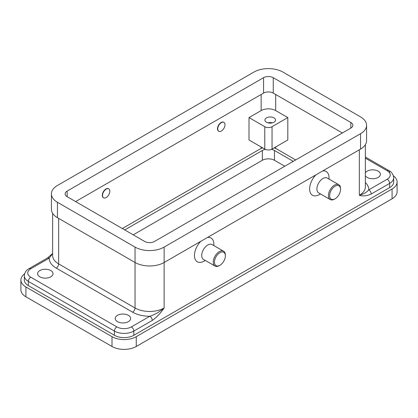 <?xml version="1.0" encoding="UTF-8"?>
<svg xmlns="http://www.w3.org/2000/svg" width="418" height="418" viewBox="0 0 418 418"><rect width="100%" height="100%" fill="white"/><g stroke="black" fill="none" stroke-linecap="round" stroke-linejoin="round"><path stroke-width="0.63" d="M365.369 172.864A7.717 4.457 180 0 1 378.133 171.14A7.717 4.457 180 0 1 380.396 174.29A7.717 4.457 180 0 1 375.63 178.408A7.717 4.457 180 0 1 367.223 177.441A7.717 4.457 180 0 1 365.369 175.717M39.867 276.841A7.717 4.457 180 0 1 37.604 273.691A7.717 4.457 180 0 1 42.37 269.573A7.717 4.457 180 0 1 50.777 270.54A7.717 4.457 180 0 1 53.039 273.691A7.717 4.457 180 0 1 48.274 277.803A7.717 4.457 180 0 1 39.867 276.841M117.463 321.641A7.717 4.457 180 0 1 115.201 318.49A7.717 4.457 180 0 1 119.966 314.373A7.717 4.457 180 0 1 128.373 315.339A7.717 4.457 180 0 1 130.635 318.49A7.717 4.457 180 0 1 125.87 322.607A7.717 4.457 180 0 1 117.463 321.641M365.369 158.171L387.23 170.79A10.288 5.941 180 0 1 387.23 179.191L368.796 189.829A3.428 1.98 60 0 1 370.51 191.643A3.428 1.98 60 0 1 371.221 194.03L389.654 183.392A13.716 7.921 0 0 0 393.672 177.791C393.343 174.489 391.765 172.096 388.944 170.622L388.944 170.622A3.428 1.98 -60 0 1 389.654 172.19M388.944 170.622L365.369 157.011L388.944 170.622A3.428 1.98 -60 0 0 387.23 170.79M393.672 177.791L393.672 181.992A13.716 7.921 180 0 1 389.654 187.593L133.828 335.288L133.828 331.087L152.262 320.449A3.428 1.98 -120 0 0 151.551 318.056A3.428 1.98 -120 0 0 149.837 316.248L131.404 326.892A10.288 5.941 180 0 1 116.857 326.892L30.77 277.191A10.288 5.941 180 0 1 30.77 268.79L49.204 258.146A3.428 1.98 -120 0 0 47.49 257.979L52.631 253.491M30.77 268.79A3.428 1.98 60 0 0 29.056 268.622L47.49 257.979M272.405 122.84A5.314 3.067 0 0 0 268.053 122.84M266.47 122.213A5.314 3.067 180 0 1 264.913 120.039A5.314 3.067 180 0 1 268.194 117.207A5.314 3.067 180 0 1 273.989 117.871A5.314 3.067 180 0 1 275.546 120.039A5.314 3.067 180 0 1 272.264 122.876A5.314 3.067 180 0 1 266.47 122.213M225.37 255.837L225.37 255.137A8.574 4.948 120 0 0 223.593 251.213A8.574 4.948 120 0 0 219.304 251.641A8.574 4.948 120 0 0 213.702 259.197A8.574 4.948 120 0 0 215.019 266.062A8.574 4.948 120 0 0 219.304 265.639L219.91 265.289A7.717 4.457 120 0 0 225.37 255.837A7.717 4.457 120 0 0 219.91 252.691A7.717 4.457 120 0 0 214.455 262.138A7.717 4.457 120 0 0 219.91 265.289L219.304 265.639M223.593 251.213L212.072 244.567A8.574 4.948 120 0 0 207.788 244.99A8.574 4.948 120 0 0 202.187 252.545A8.574 4.948 120 0 0 203.503 259.416L215.019 266.062M204.151 261.088L205.275 260.44L204.151 261.088A13.716 7.921 -60 0 1 194.605 257.383A13.716 7.921 -60 0 1 200.776 241.338M106.188 197.531A5.141 2.968 120 0 0 109.547 192.996A5.141 2.968 120 0 0 108.758 188.873A5.141 2.968 120 0 0 106.188 189.129A5.141 2.968 120 0 0 102.823 193.665A5.141 2.968 120 0 0 103.612 197.787A5.141 2.968 120 0 0 106.188 197.531M103.497 197.709A5.141 2.968 -60 0 1 103.371 197.646A5.141 2.968 -60 0 1 102.582 193.524A5.141 2.968 -60 0 1 105.942 188.988A5.141 2.968 -60 0 1 108.513 188.737A5.141 2.968 -60 0 1 108.633 188.811M335.095 198.79L334.489 199.14A8.574 4.948 -60 0 1 330.199 199.564A8.574 4.948 -60 0 1 328.888 192.693A8.574 4.948 -60 0 1 334.489 185.137A8.574 4.948 -60 0 1 338.773 184.714A8.574 4.948 -60 0 1 340.55 188.638L340.55 189.338A7.717 4.457 -60 0 1 335.095 198.79A7.717 4.457 -60 0 1 329.64 195.64A7.717 4.457 -60 0 1 335.095 186.188A7.717 4.457 -60 0 1 340.55 189.338M330.199 199.564L318.683 192.912A8.574 4.948 -60 0 1 317.366 186.047A8.574 4.948 -60 0 1 322.968 178.491A8.574 4.948 -60 0 1 327.257 178.063L338.773 184.714M320.46 193.942L319.331 194.589A13.716 7.921 -60 0 1 309.785 190.88A13.716 7.921 -60 0 1 315.956 174.839M221.368 122.631A5.141 2.968 -60 0 1 223.938 122.375A5.141 2.968 -60 0 1 224.727 126.497A5.141 2.968 -60 0 1 221.368 131.033A5.141 2.968 -60 0 1 218.797 131.283A5.141 2.968 -60 0 1 218.008 127.161A5.141 2.968 -60 0 1 221.368 122.631M218.677 131.21A5.141 2.968 -60 0 1 218.551 131.147A5.141 2.968 -60 0 1 217.762 127.025A5.141 2.968 -60 0 1 221.122 122.49A5.141 2.968 -60 0 1 223.698 122.234A5.141 2.968 -60 0 1 223.813 122.312M322.706 170.941A13.716 7.921 -60 0 1 329.029 177.791L329.029 179.092M207.527 237.44A13.716 7.921 -60 0 1 213.849 244.29L213.849 245.591M122.312 228.541L259.923 149.09A12.002 6.928 180 0 1 262.703 147.894M249.008 139.988L249.008 117.589L261.135 110.592A10.288 5.941 180 0 1 275.681 110.592L287.809 117.589L287.809 139.988L272.045 149.09A5.141 2.968 180 0 1 264.772 149.09L249.008 139.988M249.008 117.589L264.772 126.691A5.141 2.968 0 0 0 272.045 126.691L287.809 117.589M342.368 132.992L273.257 93.089A6.86 3.961 0 0 0 263.559 93.089L75.632 201.591M366.581 125.29L366.581 140.688A20.576 11.882 180 0 1 360.556 149.09L164.138 262.488A20.576 11.882 180 0 1 135.04 262.488L57.444 217.689A20.576 11.882 180 0 1 51.419 209.287L51.419 193.889A20.576 11.882 180 0 1 57.444 185.487L253.862 72.089A20.576 11.882 180 0 1 282.96 72.089L360.556 116.888A20.576 11.882 180 0 1 366.581 125.29A20.576 11.882 180 0 1 360.556 133.692L164.138 247.09A20.576 11.882 180 0 1 135.04 247.09L57.444 202.291A20.576 11.882 180 0 1 51.419 193.889M154.441 241.489A6.86 3.961 180 0 1 144.743 241.489L67.146 196.69A6.86 3.961 180 0 1 65.135 193.889A6.86 3.961 180 0 1 67.146 191.089L263.559 77.691A6.86 3.961 180 0 1 273.257 77.691L350.854 122.49A6.86 3.961 180 0 1 352.865 125.29A6.86 3.961 180 0 1 350.854 128.091L154.441 241.489M56.231 268.09L132.616 312.189A3.428 1.98 120 0 0 134.33 310.381A3.428 1.98 120 0 0 135.04 307.988L58.656 263.889A3.428 1.98 -60 0 1 57.945 266.282A3.428 1.98 -60 0 1 56.231 268.09A24.004 13.857 0 0 1 49.204 258.146L52.631 253.658M152.262 320.449C156.619 317.34 160.58 313.186 164.138 307.988C159.336 312.047 154.566 314.801 149.837 316.248A24.004 13.857 0 0 1 132.616 312.189M133.828 335.288A13.716 7.921 180 0 1 114.427 335.288L28.346 285.588A13.716 7.921 180 0 1 24.328 279.992L24.328 275.791A13.716 7.921 0 0 0 28.346 281.387A3.428 1.98 -60 0 1 29.056 278.999A3.428 1.98 -60 0 1 30.77 277.191M365.369 182.551A24.004 13.857 0 0 1 368.796 189.829C366.8 192.264 363.65 194.088 359.344 195.29C362.902 196.376 366.863 195.953 371.221 194.03M274.119 147.894A12.002 6.928 180 0 1 276.899 149.09L295.688 159.942M393.39 175.842A17.148 9.901 180 0 1 397.1 181.992A17.148 9.901 180 0 1 392.079 188.988L136.252 336.689A17.148 9.901 180 0 1 112.003 336.689L25.921 286.988A17.148 9.901 180 0 1 20.9 279.992A17.148 9.901 180 0 1 24.61 273.842M124.736 229.942L262.347 150.49A8.574 4.948 180 0 1 265.331 149.372M271.486 149.372A8.574 4.948 180 0 1 274.469 150.49L293.264 161.343M284.778 166.239L274.469 160.293A8.574 4.948 0 0 0 262.347 160.293L133.222 234.838M397.1 181.992L397.1 191.789A17.148 9.901 180 0 1 392.079 198.79L136.252 346.491A17.148 9.901 180 0 1 112.003 346.491L25.921 296.79A17.148 9.901 180 0 1 20.9 289.789L20.9 279.992M387.23 179.191A3.428 1.98 60 0 1 388.944 180.999A3.428 1.98 60 0 1 389.654 183.392L389.654 187.593M28.346 285.588L28.346 281.387L114.427 331.087A13.716 7.921 0 0 0 133.828 331.087A3.428 1.98 -120 0 0 133.117 328.7A3.428 1.98 -120 0 0 131.404 326.892M114.427 335.288L114.427 331.087A3.428 1.98 -60 0 1 115.138 328.7A3.428 1.98 -60 0 1 116.857 326.892M135.04 247.09L135.04 307.988A20.576 11.882 180 0 0 164.138 307.988L164.138 247.09M365.369 144.706L365.369 186.893A20.576 11.882 180 0 1 359.344 195.29L359.344 149.79M261.135 148.479L261.135 146.99M261.135 110.592L261.135 94.489M272.045 126.691L272.045 149.09M264.772 126.691L264.772 149.09M275.681 110.592L275.681 94.489M67.146 196.69L67.146 191.089M263.559 93.089L263.559 77.691M273.257 93.089L273.257 77.691M350.854 128.091L350.854 122.49M57.444 217.689L57.444 202.291M360.556 149.09L360.556 133.692M58.656 218.389L58.656 263.889A20.576 11.882 180 0 1 52.631 255.492L52.631 213.305M275.681 148.479L275.681 146.99M262.347 160.293L262.347 150.49M274.469 160.293L274.469 150.49M112.003 346.491L112.003 336.689M136.252 346.491L136.252 336.689M25.921 296.79L25.921 286.988M392.079 198.79L392.079 188.988M29.056 268.622C26.198 270.143 24.625 272.536 24.328 275.791"/></g></svg>
